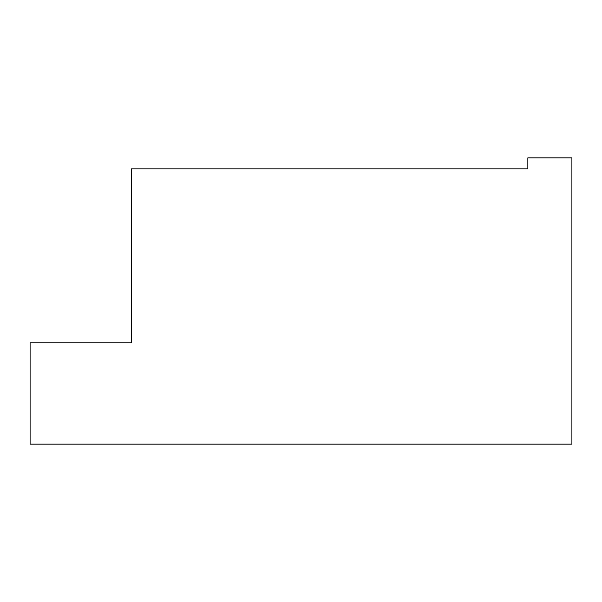 <?xml version="1.0" encoding="UTF-8"?>
<svg xmlns="http://www.w3.org/2000/svg" width="602" height="602" viewBox="0 0 602 602"><rect width="100%" height="100%" fill="white"/><g stroke="black" fill="none" stroke-linecap="round" stroke-linejoin="round"><path stroke-width="0.9" d="M30.1 342.847L30.1 444.156L571.9 444.156L571.9 157.844L527.849 157.844L527.849 168.853L131.409 168.853L131.409 342.847L30.1 342.847M131.409 256.949L131.409 342.847"/></g></svg>

